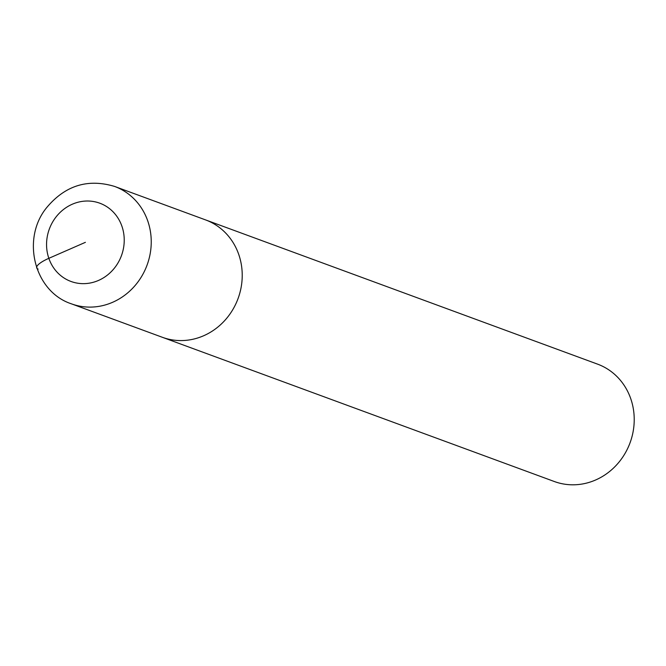 <?xml version="1.0" encoding="UTF-8"?>
<svg xmlns="http://www.w3.org/2000/svg" width="666" height="666" viewBox="0 0 666 666"><rect width="100%" height="100%" fill="white"/><g stroke="black" fill="none" stroke-linecap="round" stroke-linejoin="round"><path stroke-width="1" d="M71.379 303.821L162.371 337.296A62.546 57.659 -69.8 0 0 224.434 320.862A62.546 57.659 -69.8 0 0 238.803 254.62A62.546 57.659 -69.8 0 1 224.434 320.862A62.546 57.659 -69.8 0 1 162.371 337.296L554.362 481.526A62.546 57.659 -69.8 0 0 616.425 465.093A62.546 57.659 -69.8 0 0 630.802 398.851A62.546 57.659 -69.8 0 0 597.56 364.135L114.577 186.422C87.696 178.388 64.985 185.548 46.437 207.9C21.187 239.077 34.216 291.625 71.379 303.821A62.546 57.659 -69.8 0 0 133.441 287.387A62.546 57.659 -69.8 0 0 147.819 221.137A62.546 57.659 -69.8 0 0 114.577 186.422M238.803 254.62A62.546 57.659 -69.8 0 0 205.561 219.905A62.546 57.659 -69.8 0 1 238.803 254.62M38.137 269.106A20.846 5.353 -19 0 1 48.834 258.325L85.398 242.332M121.953 226.348A41.7 38.437 -69.8 0 0 55.753 217.332A41.7 38.437 -69.8 0 0 78.48 283.325A41.7 38.437 -69.8 0 0 121.953 226.348"/></g></svg>
